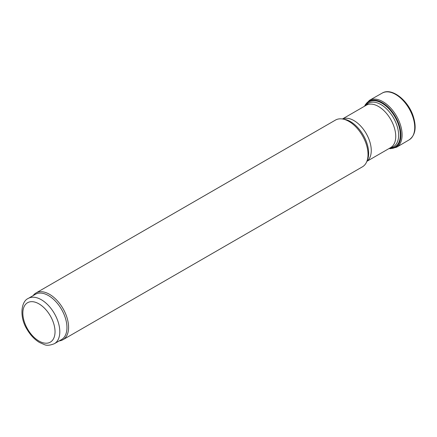 <?xml version="1.0" encoding="UTF-8"?>
<svg xmlns="http://www.w3.org/2000/svg" width="437" height="437" viewBox="0 0 437 437"><rect width="100%" height="100%" fill="white"/><g stroke="black" fill="none" stroke-linecap="round" stroke-linejoin="round"><path stroke-width="0.66" d="M33.092 295.631A26.979 15.579 60 0 1 36.014 292.97L335.458 120.088A26.979 15.579 60 0 1 342.144 118.94A26.979 15.579 60 0 1 348.95 121.426A26.979 15.579 60 0 1 366.769 161.603A26.979 15.579 60 0 1 362.437 166.819L62.994 339.702A26.979 15.579 60 0 1 59.23 340.904M36.014 292.97A26.979 15.579 60 0 1 49.507 294.303A26.979 15.579 60 0 1 67.134 318.081A26.979 15.579 60 0 1 62.994 339.702M28.252 298.427L35.402 294.292A26.138 15.093 60 0 1 48.474 295.587A26.138 15.093 60 0 1 65.55 318.622A26.138 15.093 60 0 1 61.541 339.565L54.39 343.695C50.042 345.421 46.693 345.722 44.328 344.602L39.428 342.45C34.567 339.494 30.453 335.157 27.083 329.438C19.304 317.24 20.927 301.459 28.252 298.427A26.138 15.093 60 0 1 41.318 299.722A26.138 15.093 60 0 1 58.394 322.752A26.138 15.093 60 0 1 54.39 343.695M389.203 148.449A26.542 15.322 -120 0 0 395.409 116.63A26.542 15.322 -120 0 0 364.748 106.098M365.927 105.415A25.062 14.47 60 0 1 380.9 104.541A25.062 14.47 60 0 1 397.921 129.133A25.062 14.47 60 0 1 390.378 147.766M342.428 118.984L366.228 105.246A24.45 14.115 60 0 1 378.453 106.453A24.45 14.115 60 0 1 394.425 128.003A24.45 14.115 60 0 1 390.678 147.591L366.883 161.335M342.504 118.995A24.45 14.115 60 0 1 353.965 120.596A24.45 14.115 60 0 1 369.729 141.462A24.45 14.115 60 0 1 366.911 161.264M342.144 118.94L343.875 119.181A25.805 14.902 60 0 1 350.387 121.552A25.805 14.902 60 0 1 367.435 159.98L366.769 161.603M38.937 303.852A22.762 13.143 60 0 1 52.877 339.778A22.762 13.143 60 0 1 24.996 323.68A22.762 13.143 60 0 1 38.937 303.852M409.19 139.824A26.979 15.579 -120 0 0 409.147 108.698A26.979 15.579 -120 0 0 382.211 93.092C391.481 87.263 407.803 99.926 413.069 115.761C416.783 127.183 415.494 135.202 409.19 139.824L396.572 147.242A27.094 15.645 -120 0 0 396.496 116.002A27.094 15.645 -120 0 0 369.478 100.313L382.211 93.092M389.755 148.127A25.996 15.011 -120 0 0 394.939 116.898A25.996 15.011 -120 0 0 365.305 105.776M390.339 147.788L391.481 147.684M365.889 105.437L366.55 104.503M389.05 148.531L390.607 148.678L396.572 147.242M369.478 100.313L365.283 104.716L364.6 106.186"/></g></svg>

